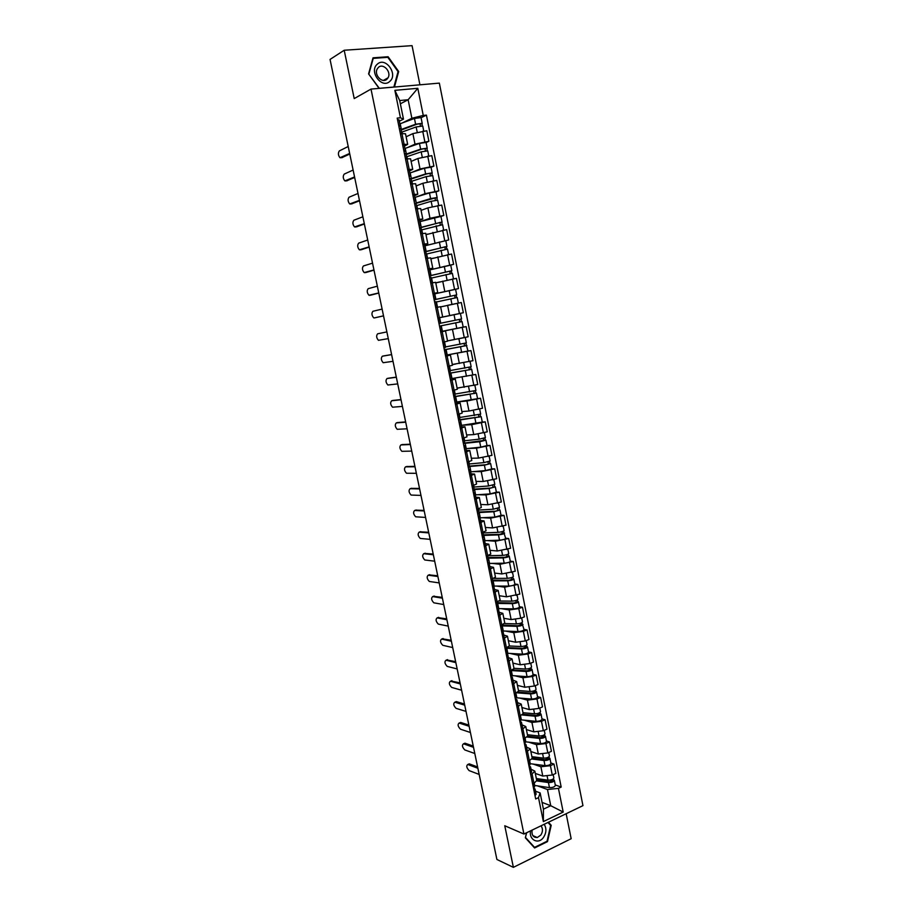 <?xml version="1.0" encoding="UTF-8"?>
<svg xmlns="http://www.w3.org/2000/svg" width="913" height="913" viewBox="0 0 913 913"><rect width="100%" height="100%" fill="white"/><g stroke="black" fill="none" stroke-linecap="round" stroke-linejoin="round"><path stroke-width="1.37" d="M419.923 84.818L412.06 45.65L344.201 50.249L330.05 59.425L496.9 859.475L513.38 867.35L571.161 838.705L566.151 813.723M523.925 834.037L582.951 805.643L439.347 83.117L371.009 89.086L523.925 834.037L504.763 825.751L513.38 867.35M344.201 50.249L354.21 98.581L371.009 89.086M535.292 773.414L542.779 776.061L552.274 775.023L555.857 773.391L553.986 764.067L550.402 765.687L540.895 766.749L533.158 764.078M531.024 769.168L534.835 771.131L532.074 773.973L533.991 783.388L536.73 780.512L534.858 771.245M533.991 783.388L532.633 784.005M550.859 763.017L553.986 764.067M532.074 773.973L530.715 774.578M530.852 751.536L538.328 754.001L547.834 752.928L551.429 751.319L549.546 741.961L545.94 743.547L536.433 744.643L528.695 742.166M528.102 761.693L532.233 758.315L530.339 749.002M546.431 740.991L549.546 741.961M526.527 747.062L530.316 748.888L526.173 752.221M526.402 729.578L533.843 731.849L543.361 730.72L546.978 729.156L545.084 719.752L541.466 721.304L531.937 722.445L524.21 720.163M523.537 739.279L527.703 736.015L525.808 726.657M541.98 718.862L545.084 719.752M522.019 724.842L525.785 726.554L521.608 729.772M521.916 707.507L529.346 709.595L538.875 708.42L542.505 706.902L540.61 697.452L536.97 698.959L527.429 700.145L519.714 698.068M518.961 716.773L523.16 713.612L521.255 704.208M537.506 696.642L540.61 697.452M517.477 702.542L521.232 704.117L517.02 707.21M517.431 685.355L524.827 687.238L534.367 686.017L538.019 684.545L536.114 675.049L532.45 676.51L522.909 677.754L515.183 675.86M514.361 694.154L518.595 691.118L516.678 681.669M533.021 674.319L536.114 675.049M512.923 680.128L516.655 681.577L512.41 684.556M512.912 663.089L520.284 664.79L529.837 663.523L533.5 662.073L531.594 652.544L527.919 653.97L518.356 655.26L510.629 653.571M509.739 671.432L514.008 668.521L512.079 659.026M528.513 651.893L531.594 652.544M508.347 657.611L512.067 658.935L507.776 661.799M508.37 640.732L515.719 642.238L525.295 640.926L528.969 639.522L527.052 629.947L523.366 631.328L513.791 632.663L506.053 631.168M505.094 648.618L509.408 645.822L507.468 636.27M523.982 629.365L527.052 629.947M503.759 635.003L507.457 636.19L503.131 638.929M503.816 618.284L511.143 619.573L520.73 618.215L524.427 616.857L522.487 607.236L518.789 608.583L509.192 609.964L501.454 608.674M500.438 625.69L504.775 623.02L502.835 613.422M519.429 606.746L522.487 607.236M499.137 612.292L502.812 613.342L498.464 615.967M499.24 595.721L506.544 596.817L519.851 594.089L517.911 584.434L504.581 587.162L496.832 586.089M495.759 602.66L500.13 600.115L498.178 590.471M514.852 584.023L517.911 584.434M494.504 589.478L498.156 590.391L493.762 592.891M494.641 573.067L501.922 573.957L515.263 571.23L513.311 561.518L499.959 564.257L492.175 563.389M491.046 579.538L495.462 577.107L493.499 567.407M510.264 561.198L513.311 561.518M489.847 566.562L493.488 567.35L489.048 569.712M490.03 550.311L497.277 550.996L510.641 548.257L508.689 538.51L495.303 541.249L487.496 540.599M486.321 556.291L490.772 553.997L488.797 544.251M505.654 538.271L508.689 538.51M485.168 543.532L488.786 544.182L484.312 546.431M485.385 527.44L492.609 527.931L506.007 525.18L504.044 515.389L490.635 518.139L482.772 517.705M481.573 532.952L486.058 530.784L484.073 520.981M501.02 515.24L504.044 515.389M480.466 520.41L484.061 520.924L479.565 523.046M480.729 504.478L487.93 504.763L501.351 502.002L499.377 492.164L485.933 494.926L478.013 494.72M476.803 509.5L481.334 507.457L479.336 497.608M496.364 492.096L499.377 492.164M475.741 497.186L479.325 497.551L474.783 499.548M476.05 481.413L483.217 481.482L496.683 478.72L494.698 468.837L481.219 471.61L473.208 471.633M472.01 485.933L476.575 484.027L474.566 474.121M491.696 468.86L494.698 468.837M471.005 473.847L474.555 474.075L469.978 475.935M471.348 458.246L478.492 458.098L491.981 455.336L489.984 445.407L476.483 448.18L468.335 448.443M467.205 462.275L471.804 460.483L469.784 450.531L465.162 452.22M486.994 445.51L489.984 445.407M466.235 450.406L469.773 450.497M466.623 434.965L473.744 434.611L487.268 431.838L485.26 421.863L471.724 424.648L463.359 425.173M462.366 438.491L467 436.836L464.968 426.828L460.312 428.402M482.281 422.057L485.26 421.863M461.453 426.85L464.968 426.805M461.875 411.592L468.974 411.021L482.521 408.237L480.512 398.216L466.942 401.001L458.235 401.823M457.504 414.605L462.183 413.087L460.141 403.021M456.409 402.074L480.512 398.216M456.637 403.192L460.141 402.998L455.439 404.459M457.116 388.105L477.761 384.521L475.741 374.456L452.791 378.416M452.631 390.604L457.345 389.223L455.29 379.1M451.638 378.598L475.741 374.456M451.809 379.42L455.29 379.089L450.554 380.413M452.323 364.504L472.98 360.703L470.948 350.592L446.856 355.031L467.992 351.014L465.767 343.083M447.724 366.49L452.471 365.246L450.417 355.077M467.867 351.083L470.948 350.592M446.959 355.545L450.417 355.066L445.635 356.264M450.018 340.366L468.175 336.771L466.132 326.614L442.052 331.396M442.794 342.272L447.587 341.154L445.521 330.94M461.031 327.584L466.132 326.614M440.682 331.887L445.51 330.928L440.705 331.99M439.005 323.636L440.408 323.339L439.267 317.735L437.863 318.021L463.348 312.737L461.293 302.523L440.637 306.894M441.607 317.188L437.852 317.964L441.607 317.188M439.279 317.747L463.348 312.737M442.679 316.959L440.591 306.688L435.741 307.601M434.428 293.895L458.497 288.576L456.432 278.328L435.775 282.927M432.876 293.484L437.749 292.651L434.348 293.507M455.222 289.364L458.497 288.576M437.749 292.639L435.649 282.322L430.765 283.11M430.285 269.78L453.624 264.314L451.547 254.019L430.89 258.847M427.877 268.924L432.796 268.217L429.418 269.244M450.691 265.124L453.624 264.314M432.785 268.205L430.685 257.854L425.755 258.493M426.28 245.46L448.728 239.936L446.651 229.597L425.983 234.664M422.856 244.239L427.809 243.68L424.465 244.855M424.671 245.894L448.728 239.936M427.809 243.657L425.698 233.26L420.722 233.762M421.806 221.117L430 218.287L443.809 215.445L441.721 205.06L427.9 207.89L421.053 210.367M417.812 219.44L422.81 219.029L419.478 220.353M440.922 216.438L443.809 215.445M422.799 218.994L420.688 208.563L415.677 208.917M417.138 196.694L425.024 193.693L438.868 190.84L436.768 180.397L422.913 183.251L416.1 185.955M412.744 194.526L417.789 194.252L414.479 195.736M435.992 191.924L438.868 190.84M417.777 194.218L415.655 183.741L410.599 183.947M412.368 172.18L420.026 168.973L433.903 166.12L431.792 155.632L417.903 158.485L411.124 161.43M407.655 169.498L412.733 169.373L409.446 171.005M431.039 167.307L433.903 166.12M412.722 169.327L410.588 158.805L405.498 158.862M407.506 147.564L415.004 144.151L428.916 141.287L426.793 130.742L412.881 133.606L406.125 136.79M402.542 144.345L407.666 144.368L404.402 146.16M426.074 142.565L428.916 141.287M407.655 144.311L405.509 133.755L400.373 133.663M542.048 802.379L550.744 805.723L547.469 789.528L537.597 785.899M535.497 791.194L540.131 792.929L543.429 809.18L550.744 805.723L563.195 812.056L543.361 821.574L538.499 797.642L540.131 792.929M400.373 103.797L408.134 99.745L399.711 100.544L403.478 119.135L400.442 117.777L397.201 118.108L535.68 798.955L538.499 797.642M400.442 117.777L394.861 90.341L417.812 88.299L423.255 115.437L411.866 118.256L408.134 99.745L417.812 88.299M547.469 789.528L558.436 788.364L561.187 787.074L426.417 115.118L423.255 115.437M558.436 788.364L563.195 812.056M526.504 832.793L525.352 837.814L534.596 847.96L547.492 841.626L551.212 825.306L548.462 822.236M394.45 87.043L398.673 71.511L388.116 56.743L373.018 57.827L368.578 73.907L379.089 88.378M402.599 122.833L411.866 118.256M403.478 119.135L399.323 121.201M555.264 784.952L561.187 787.074M421.076 117.72L426.417 115.118M543.361 821.574L543.429 809.18M399.711 100.544L394.861 90.341M550.14 824.873L551.212 825.306M546.83 841.341L547.492 841.626M387.044 57.382L388.116 56.743M397.988 71.899L398.673 71.511M533.922 783.422L534.596 786.732L533.477 788.124M468.369 764.249L469.362 763.884L477.602 766.954M533.82 787.908L535.086 789.14L533.968 790.544M535.098 789.209L536.114 794.253L535.007 795.657M477.876 768.267L467.776 764.501C466.098 765.836 466.554 767.867 469.145 770.618L479.154 774.429M536.616 779.93L549.603 781.768L553.609 779.691L554.339 780.307C553.769 781.825 551.806 782.567 548.439 782.544L549.455 787.622C552.833 787.645 554.796 786.892 555.355 785.363L554.351 780.364M534.322 785.408L549.455 787.622M536.764 780.9L548.439 782.544M536.524 779.462L538.602 780.216M551.931 779.634L552.228 781.117M536.33 778.527L547.948 780.159C551.326 780.17 553.289 779.428 553.86 777.91L553.187 774.612M553.426 778.812L553.609 779.691M529.392 761.122L530.076 764.546L528.947 765.881M464.055 743.581L464.979 743.193L473.242 746.069M529.232 765.722L530.579 766.966L529.449 768.312M530.59 767.023L531.617 772.09L530.487 773.448M473.505 747.325L463.484 743.821C461.761 745.168 462.206 747.211 464.82 749.95L474.794 753.51M524.838 738.72L525.546 742.258L524.404 743.547M459.73 722.834L460.666 722.445L468.871 725.093M524.61 743.433L526.048 744.688L524.907 745.989M526.059 744.746L527.098 749.835L525.956 751.148M469.122 726.28L459.159 723.062C457.413 724.42 457.847 726.463 460.472 729.202L470.412 732.5M530.579 830.83C528.673 839.983 538.499 844.856 543.532 837.358C546.453 832.702 546.67 828.342 544.171 824.291M532.074 830.122C531.549 835.167 533.295 837.632 537.312 837.518L540.838 835.064C542.927 831.663 542.995 828.582 541.021 825.809M525.42 837.472L526.698 832.702M547.983 822.465L550.642 825.432L547.047 841.238L534.55 847.378L525.58 837.541M533.74 847.013L534.55 847.378M389.783 81.394C398.422 74.398 385.514 56.344 377.354 64.138C368.578 71.191 381.748 89.314 389.783 81.394M386.941 79.191L388.048 77.788C391.688 71.956 383.198 62.723 378.427 67.391L377.263 68.886C373.702 74.798 382.273 83.87 386.941 79.191M368.909 73.964L373.212 58.386L387.831 57.325L398.057 71.625L393.868 87.043L379.329 88.321L368.704 74.079M532.199 758.144L545.164 759.764L549.192 757.756L549.911 758.326C549.341 759.787 547.366 760.518 543.988 760.529L545.015 765.619C548.393 765.619 550.368 764.877 550.938 763.405L549.923 758.395M529.905 763.656L545.015 765.619M532.142 759.034L543.988 760.529M532.153 757.938L533.101 758.247M547.492 757.596L547.8 759.125M531.902 756.683L543.509 758.121C546.876 758.11 548.85 757.379 549.432 755.93L548.747 752.517M548.998 756.786L549.192 757.756M527.737 736.243L540.713 737.681L544.753 735.707L545.472 736.255C544.89 737.647 542.904 738.366 539.526 738.412L540.564 743.524C543.931 743.49 545.917 742.771 546.499 741.356L545.483 736.312M525.454 741.79L540.564 743.524M527.372 737.065L539.526 738.412M543.041 735.456L543.361 737.031M527.44 734.737L539.047 736.004C542.413 735.946 544.399 735.227 544.993 733.847L544.285 730.32M544.547 734.668L544.753 735.707M520.581 716.089L521.357 719.889L519.839 721.11M455.393 701.983L456.329 701.606L464.477 704.026M519.965 721.042L521.494 722.309L520.342 723.553M521.506 722.366L522.544 727.478L521.391 728.745M464.717 705.156L454.822 702.211C453.053 703.592 453.476 705.646 456.101 708.362L466.018 711.398M515.662 693.618L516.427 697.372L515.263 698.571L516.929 699.826L515.765 701.024M451.045 681.018L460.061 682.878M516.941 699.883L517.991 705.03L516.815 706.24M460.289 683.951L450.429 681.258C448.671 682.673 449.093 684.727 451.684 687.432L461.601 690.217M511.052 670.918L511.839 674.787L510.652 675.928M446.685 659.973L455.633 661.628M510.675 676.054L512.341 677.252L511.154 678.393M512.353 677.309L513.403 682.468L512.216 683.632M455.849 662.644L446.023 660.225C444.277 661.663 444.688 663.728 447.244 666.41L457.162 668.932M523.081 714.24L536.239 715.484L540.302 713.578L541.021 714.08C540.416 715.415 538.419 716.123 535.052 716.203L536.079 721.338C539.457 721.27 541.443 720.551 542.048 719.204L541.032 714.137M522.43 715.005L535.052 716.203M521.357 719.889L536.079 721.338M538.556 713.213L538.887 714.845M522.978 712.699L534.562 713.772C537.928 713.692 539.925 712.985 540.53 711.661L539.8 708.032M540.074 712.448L540.302 713.578M518.196 692.134L531.743 693.195L535.828 691.335L536.536 691.814C535.92 693.081 533.922 693.777 530.544 693.891L531.583 699.05C534.961 698.947 536.958 698.251 537.574 696.961L536.547 691.871M516.347 697.772L531.583 699.05M517.272 692.841L530.544 693.891M534.059 690.879L534.402 692.568M518.481 690.559L530.054 691.449C533.432 691.335 535.429 690.65 536.045 689.383L535.292 685.64M535.589 690.137L535.828 691.335M513.049 669.925L527.235 670.804L531.332 669.001L532.039 669.446C531.4 670.656 529.403 671.329 526.025 671.477L527.075 676.659C530.442 676.522 532.45 675.837 533.078 674.616L532.051 669.491M511.314 675.552L527.075 676.659M511.851 670.587L526.025 671.477M529.54 668.43L529.894 670.176M513.973 668.316L525.534 669.024C528.912 668.875 530.909 668.202 531.549 667.004L530.773 663.158M531.081 667.723L531.332 669.001M506.418 648.116L507.229 652.099L506.03 653.183L522.533 654.165C525.911 653.993 527.919 653.331 528.57 652.179L527.531 647.02M442.314 638.838L451.182 640.298M506.087 653.468L507.731 654.575L506.532 655.66M507.742 654.621L508.792 659.814L507.605 660.921M451.387 641.246L441.595 639.1C439.872 640.572 440.26 642.638 442.794 645.308L452.7 647.568M507.594 647.614L522.692 648.321L526.824 646.575L527.52 646.975C526.869 648.127 524.861 648.789 521.483 648.96L522.533 654.165M506.453 648.253L521.483 648.96M525.009 645.902L525.363 647.694M509.431 645.982L520.981 646.507C524.359 646.324 526.379 645.662 527.029 644.521L526.23 640.561M526.55 645.206L526.824 646.575M501.762 625.2L502.595 629.297L501.385 630.335M437.92 617.61L446.719 618.877M501.477 630.78L503.097 631.785L501.888 632.823M503.109 631.83L504.17 637.057L502.96 638.107M446.902 619.767L437.156 617.884C435.433 619.391 435.821 621.468 438.32 624.104L448.226 626.113M502.002 625.12L518.139 625.736L522.293 624.035L524.028 629.628C523.366 630.723 521.357 631.374 517.979 631.579L501.716 630.917M501.899 625.884L516.918 626.352C520.296 626.135 522.316 625.496 522.978 624.412M520.444 623.259L520.821 625.108M504.649 623.545L516.416 623.887C519.805 623.659 521.825 623.02 522.487 621.947L521.665 617.873M521.996 622.586L522.293 624.035M497.083 602.192L497.939 606.403L496.718 607.385M433.515 596.303L442.234 597.364M496.832 607.978L498.452 608.903L497.22 609.884M498.452 608.948L499.525 614.198L498.304 615.191M442.406 598.186L432.694 596.577C430.982 598.118 431.37 600.195 433.823 602.82L443.729 604.554M497.174 602.637L513.574 603.048L518.424 601.747C517.739 602.763 515.719 603.39 512.341 603.641L513.391 608.891C516.769 608.651 518.801 608.012 519.474 606.985L518.424 601.781M497.334 603.425L512.341 603.641M498.042 608.594L513.391 608.891M515.868 600.514L516.256 602.42M499.571 601.005L511.839 601.153C515.217 600.902 517.249 600.275 517.922 599.27L517.078 595.082M517.431 599.875L517.739 601.405M492.392 579.07L493.271 583.407L492.027 584.331M429.099 574.905L437.726 575.761M492.175 585.085L493.773 585.918L492.541 586.842M493.785 585.952L494.857 591.225L493.625 592.172M437.886 576.514L428.208 575.19C426.519 576.754 426.885 578.842 429.315 581.455L439.221 582.916M492.598 580.132L508.975 580.246L513.836 578.968C513.152 579.926 511.109 580.542 507.731 580.816L508.792 586.1C512.182 585.826 514.213 585.199 514.898 584.24L513.848 579.013M492.746 580.862L507.731 580.816M493.807 586.078L508.792 586.1M511.269 577.678L511.668 579.641M494.093 578.386L507.229 578.328C510.607 578.043 512.649 577.427 513.346 576.48L512.478 572.177M494.663 573.147L495.257 573.136M512.832 577.05L513.163 578.671M487.668 555.846L488.569 560.297L487.314 561.164M424.659 553.404L433.207 554.065M487.496 562.088L489.083 562.819L487.827 563.698M489.094 562.853L490.167 568.16L488.923 569.05M433.344 554.762L423.712 553.712C422.034 555.298 422.388 557.398 424.785 559.989L434.691 561.187M488.01 557.535L504.353 557.352L509.237 556.097C508.53 556.987 506.487 557.581 503.109 557.9L504.181 563.195C507.56 562.887 509.602 562.282 510.31 561.381L509.249 556.131M488.147 558.197L503.109 557.9M489.208 563.435L504.181 563.195M506.647 554.727L507.057 556.747M488.078 555.709L502.607 555.401C505.985 555.081 508.027 554.476 508.735 553.598L507.845 549.181M490.041 550.391L490.692 550.368M508.221 554.134L508.564 555.834M482.92 532.519L483.856 537.084L482.578 537.905M420.197 531.822L428.665 532.279M482.806 538.978L484.369 539.617L483.103 540.439M484.369 539.651L485.454 544.981L484.198 545.814M428.79 532.907L419.193 532.131C417.526 533.763 417.869 535.863 420.242 538.442L430.137 539.355M483.399 534.824L499.719 534.356L503.953 532.895L505.688 538.43C504.969 539.263 502.915 539.857 499.537 540.199L484.586 540.69M483.513 535.429L498.464 534.881C501.842 534.527 503.896 533.945 504.615 533.124M502.002 531.674L502.424 533.751M483.011 532.941L497.95 532.359C501.34 532.005 503.394 531.423 504.113 530.613L503.2 526.082M485.408 527.52L486.115 527.497M503.588 531.104L503.953 532.895M478.161 509.089L479.12 513.768L477.83 514.533M415.723 510.15L424.1 510.401M478.081 515.777L479.633 516.313L478.344 517.078M479.633 516.347L480.729 521.7L479.451 522.487M424.214 510.949L414.65 510.47C412.996 512.125 413.338 514.236 415.666 516.792L425.561 517.431M478.754 512.022L495.063 511.257L499.982 510.036L493.796 511.748L494.88 517.1L501.054 515.377L499.982 510.07M478.869 512.558L493.796 511.748M479.941 517.842L494.88 517.1M497.345 508.518L497.768 510.652M478.366 510.059L493.282 509.226L499.468 507.514L498.532 502.869M480.74 504.558L481.539 504.512M498.943 507.97L499.32 509.853M473.379 485.545L474.349 490.349L473.06 491.046M411.227 488.398L419.512 488.421M473.345 492.461L474.874 492.906L473.573 493.613M474.874 492.929L475.97 498.315L474.68 499.046M419.615 488.911L410.097 488.717C408.453 490.395 408.784 492.506 411.09 495.063L420.973 495.417M474.098 489.117L490.384 488.056L495.314 486.857L496.398 492.21L490.19 493.887L475.274 494.903M474.201 489.585L489.106 488.523L495.314 486.857M492.655 485.26L493.1 487.451M473.687 487.074L488.592 485.978L494.8 484.324L493.842 479.553M476.061 481.493L476.963 481.425M494.264 484.735L494.663 486.697M468.574 461.887L469.567 466.817L468.255 467.467M406.719 466.543L414.913 466.349M468.574 469.042L470.092 469.385L468.78 470.035M470.104 469.408L471.199 474.817L469.887 475.49M415.004 466.771L405.52 466.863C403.888 468.574 404.219 470.697 406.479 473.231L416.362 473.311M469.43 466.098L485.682 464.74L490.635 463.564L491.708 468.951L485.488 470.583L470.594 471.85M469.51 466.52L484.404 465.185L490.635 463.564M487.953 461.898L488.409 464.146M468.997 463.998L483.89 462.629L490.121 461.019L489.14 456.135M471.359 458.326L472.409 458.223M489.562 461.396L489.984 463.45M463.736 438.126L464.763 443.182L463.439 443.764M402.188 444.597L410.291 444.186M463.793 445.51L465.288 445.761L463.964 446.354M465.299 445.772L466.406 451.216L465.082 451.832M410.359 444.54L400.921 444.928C399.312 446.662 399.62 448.797 401.857 451.319L411.729 451.102M464.728 442.988L485.921 440.169L487.017 445.578L480.763 447.153L465.892 448.694M464.58 443.353L479.667 441.744L485.921 440.169M483.228 438.423L483.696 440.728M464.283 440.808L479.154 439.176L485.408 437.612L484.404 432.602M466.634 435.045L467.89 434.908M484.849 437.943L485.282 440.089M458.885 414.251L459.935 419.432L458.6 419.957M397.646 422.548L405.646 421.92M458.988 421.874L460.472 422.023L459.125 422.559M460.472 422.034L461.579 427.512L460.243 428.06M405.703 422.205L396.31 422.89C394.713 424.659 395.009 426.805 397.212 429.304L407.084 428.802M459.433 419.706L481.197 416.67L482.292 422.103L461.156 425.435M458.646 420.185L481.197 416.67M478.48 414.844L478.96 417.207M459.547 417.515L480.683 414.103L479.645 408.967M461.898 411.672L463.45 411.466M480.112 414.399L480.558 416.625M454.012 390.273L455.096 395.569L453.727 396.048M393.081 400.419L400.978 399.563M454.16 398.136L455.621 398.182L454.263 398.661M455.621 398.194L456.74 403.694L455.393 404.185M401.024 399.78L391.677 400.761C390.091 402.565 390.387 404.71 392.556 407.198L402.405 406.399M455.096 396.459L476.449 393.058L477.545 398.513M455.039 396.162L453.795 396.379M453.887 396.835L476.449 393.058M473.71 391.152L474.201 393.583M454.8 394.108L475.935 390.479L474.874 385.218M457.128 388.185L459.193 387.865M475.353 390.73L475.821 393.058M449.116 366.17L450.223 371.602L448.842 372.025M388.493 378.199L396.299 377.115M449.31 374.273L450.748 374.216L449.379 374.65M450.76 374.227L451.878 379.762L450.508 380.196M396.333 377.252L387.021 378.53C385.446 380.367 385.731 382.524 387.877 385.001L397.714 383.905M450.337 373.04L471.679 369.343L472.786 374.821M450.292 372.835L449.059 373.063M449.116 373.371L471.679 369.343M468.917 367.357L469.419 369.845M450.018 370.61L471.154 366.752L470.081 361.365M452.346 364.584L455.461 364.059M470.572 366.958L471.051 369.377M444.197 341.964L445.327 347.522L443.935 347.887M444.117 341.987L442.805 342.295M383.894 355.876L391.597 354.564M444.426 350.318L445.864 350.158L444.471 350.512M445.864 350.158L446.993 355.716L445.612 356.093M391.609 354.632L382.342 356.207C380.789 358.079 381.063 360.247 383.175 362.712L393.001 361.32M445.555 349.508L466.269 345.582M445.533 349.394L444.289 349.633M444.334 349.816L466.885 345.513M464.101 343.448L464.614 346.004M445.213 346.986L466.36 342.911L465.253 337.411M447.53 340.88L454.046 339.659M457.949 338.928L465.185 337.422M377.651 333.793L386.872 331.91L377.651 333.793C376.11 335.699 376.373 337.878 378.45 340.321L388.276 338.62M439.53 326.238L440.945 325.975L439.541 326.283M440.751 325.873L462.069 321.57L463.188 327.105L442.04 331.339M440.751 325.85L462.069 321.57M459.273 319.436L459.798 322.049M440.397 323.27L461.544 318.957L460.426 313.421L454.046 314.723L455.165 320.28M439.279 317.781L454.046 314.723M460.939 319.094L461.464 321.696M434.074 299.407L435.467 299.03L434.052 299.27M435.467 299.03L434.326 293.404L432.899 293.632M383.528 315.875L374.319 317.929L383.517 315.83M436.699 307.419L435.741 307.555M437.156 307.293L436.015 301.689L434.588 301.929M382.113 309.085L372.926 311.276C371.408 313.216 371.659 315.407 373.714 317.838L374.319 317.929M455.998 303.584L449.995 304.828M447.827 305.284L457.755 303.23M436.083 302.043L457.23 297.524L458.349 303.082M435.398 299.544L454.72 295.31L454.936 297.946M435.421 299.624L434.177 299.886M434.154 299.761L456.705 294.899L456.101 295.059L456.614 297.627M434.428 293.929L455.587 289.33L456.705 294.899M454.423 295.356L456.101 295.059M429.133 275.098L430.514 274.608L429.076 274.79M430.502 274.608L429.361 268.958L427.923 269.118M378.769 293.062L371.123 295.059M432.18 282.836L431.05 277.278L429.612 277.461M377.331 286.168L368.19 288.668C366.684 290.642 366.935 292.833 368.955 295.253L378.747 292.936M431.221 278.111L452.38 273.375L453.487 278.876M435.763 282.847L439.621 281.934M430.548 275.68L449.847 271.138L450.063 273.717M430.582 275.852L429.338 276.125M429.293 275.863L451.844 270.727L451.25 270.933L451.752 273.421M429.567 269.963L450.725 265.135L451.844 270.727M449.55 271.161L451.25 270.933M424.168 250.676L425.526 250.082L424.066 250.196M425.515 250.071L424.374 244.399L422.913 244.501M373.988 270.134L366.307 272.405M427.181 258.242L426.063 252.764L424.613 252.878M372.538 263.149L363.431 265.957C361.936 267.966 362.187 270.168 364.173 272.576L373.953 269.94M426.337 254.076L447.496 249.101L448.591 254.533M430.868 258.767L433.219 258.174M425.675 251.714L444.962 246.864L445.167 249.375M425.732 251.977L424.488 252.262M424.408 251.851L446.959 246.453L446.366 246.693L446.856 249.112M444.654 246.864L446.366 246.693M419.181 226.139L420.516 225.431L419.044 225.488M420.505 225.42L419.352 219.725L417.88 219.771M369.194 247.115L361.48 249.648M422.16 233.534L421.064 228.124L419.592 228.182M367.711 240.016L358.661 243.143C357.177 245.186 357.417 247.4 359.368 249.808L369.137 246.852M421.429 229.939L442.588 224.712L443.672 230.076M425.96 234.584L427.661 234.116M420.779 227.634L440.055 222.464L440.237 224.929M419.501 227.736L442.052 222.053L441.938 224.678M419.752 221.699L440.922 216.404L442.052 222.042M439.735 222.452L441.47 222.338M414.16 201.476L415.483 200.666L414 200.666M415.472 200.655L414.319 194.937L412.824 194.914M364.367 223.993L356.629 226.801M417.115 208.7L416.031 203.371L414.548 203.371M362.872 216.792L353.856 220.238C352.395 222.316 352.623 224.541 354.552 226.938L364.298 223.651M416.499 205.676L431.153 201.282L437.669 200.221L438.731 205.493M421.03 210.275L422.365 209.887M416.031 203.359L435.113 197.961L435.296 200.358M415.095 203.314L430.616 198.6L437.122 197.539L437.007 200.141M414.822 197.413L429.464 192.917L435.98 191.867L437.122 197.528M434.805 197.916L436.551 197.87M409.127 176.711L410.428 175.787L408.921 175.718M410.416 175.775L409.252 170.035L407.746 169.944M359.528 200.769L351.745 203.839M412.037 183.753L410.976 178.514L409.481 178.446M357.999 193.465L349.04 197.231C347.591 199.342 347.819 201.579 349.713 203.964L359.437 200.358M411.546 181.31L426.177 176.62L432.716 175.616L433.755 180.808M416.077 185.864L417.173 185.522M411.09 179.051L427.022 173.824L430.16 173.333L430.32 175.673M410.998 178.64L425.641 173.927L432.169 172.922L432.043 175.49M409.857 173.002L424.488 168.22L431.027 167.227L432.169 172.899M429.84 173.276L431.598 173.287M404.06 151.82L405.338 150.793L403.82 150.656M405.338 150.771L404.162 145.007L402.644 144.859M354.666 177.442L346.86 180.785M406.947 158.691L405.897 153.521L404.379 153.395M353.114 170.035L344.201 174.121C342.763 176.266 342.98 178.526 344.852 180.888L354.564 176.951M406.57 156.819L421.178 151.843L427.741 150.885L428.768 156.009M411.101 161.339L412.037 161.03M406.125 154.628L422.034 149.059L425.184 148.602L425.332 150.873M406.023 154.149L420.631 149.139L427.193 148.18L427.067 150.713M404.87 148.477L419.478 143.398L426.051 142.462L427.193 148.157M424.853 148.522L426.633 148.591M398.981 126.816L400.236 125.674L398.707 125.48M400.236 125.652L399.061 119.865L397.52 119.649M349.77 154.012L341.941 157.629M401.834 133.503L400.796 128.425L399.266 128.231M348.207 146.502L339.339 150.907C337.913 153.087 338.13 155.358 339.978 157.721L349.656 153.452M401.572 132.225L416.157 126.941L422.742 126.04L423.758 131.084M406.102 136.699L406.924 136.414M401.138 130.091L417.013 124.179L420.174 123.746L420.311 125.96M401.024 129.543L415.609 124.225L422.194 123.323L422.057 125.834M399.871 123.848L414.445 118.462L421.041 117.572L422.194 123.301M419.843 123.643L421.646 123.78M412.881 133.606L415.004 144.151M417.903 158.485L420.026 168.973M422.913 183.251L425.024 193.693M427.9 207.89L430 218.287M432.853 232.427L434.953 242.767M437.795 256.838L439.872 267.144M442.714 281.147L444.779 291.395M447.598 305.341L449.664 315.544M452.471 329.422L454.526 339.579M457.322 353.388L459.365 363.5M462.138 377.252L464.181 387.306M466.942 401.001L468.974 411.021M471.724 424.648L473.744 434.611M476.483 448.18L478.492 458.098M481.219 471.61L483.217 481.482M485.933 494.926L487.93 504.763M490.635 518.139L492.609 527.931M495.303 541.249L497.277 550.996M499.959 564.257L501.922 573.957M504.581 587.162L506.544 596.817M509.192 609.964L511.143 619.573M513.791 632.663L515.719 642.238M518.356 655.26L520.284 664.79M522.909 677.754L524.827 687.238M527.429 700.145L529.346 709.595M531.937 722.445L533.843 731.849M536.433 744.643L538.328 754.001M540.895 766.749L542.779 776.061M407.027 158.679L409.184 169.293M412.117 183.741L414.262 194.309M417.195 208.689L419.329 219.211M422.24 233.523L424.362 243.988M427.261 258.231L429.372 268.65M432.26 282.825L434.36 293.199M437.236 307.304L439.336 317.633M442.189 331.681L444.277 341.953M447.119 355.933L449.196 366.159M452.015 380.07L454.092 390.25M456.899 404.105L458.965 414.228M461.761 428.014L463.815 438.103M466.6 451.821L468.643 461.864M471.416 475.525L473.448 485.522M476.209 499.114L478.229 509.066M480.98 522.59L483 532.496M485.739 545.974L487.736 555.823M490.464 569.233L492.461 579.047M495.177 592.4L497.151 602.169M499.856 615.453L501.83 625.177M504.524 638.404L506.487 648.082M509.169 661.252L511.12 670.895M513.791 683.997L515.742 693.595M518.39 706.639L520.33 716.191M522.966 729.19L524.907 738.697M527.531 751.627L529.46 761.088M401.903 133.492L404.071 144.163M427.741 156.134L429.852 166.645M432.728 180.945L434.839 191.41M437.704 205.653L439.804 216.061M442.657 230.236L444.734 240.598M447.575 254.704L449.653 265.021M452.471 279.07L454.548 289.341M457.356 303.31L459.41 313.536M462.218 327.447L464.261 337.616M467.045 351.471L469.088 361.594M471.861 375.38L473.881 385.457M476.643 399.175L478.663 409.218M481.413 422.867L483.422 432.865M486.161 446.457L488.158 456.409M490.886 469.933L492.883 479.839M495.588 493.305L497.574 503.166M500.267 516.575L502.241 526.379M504.935 539.731L506.898 549.5M509.568 562.785L511.531 572.508M514.19 585.735L516.13 595.413M518.789 608.583L520.73 618.215M523.366 631.328L525.295 640.926M527.919 653.97L529.837 663.523M532.45 676.51L534.367 686.017M536.97 698.959L538.875 708.42M541.466 721.304L543.361 730.72M545.94 743.547L547.834 752.928M550.402 765.687L552.274 775.023M422.719 131.198L424.842 141.755M467.867 764.535L469.362 763.884M534.242 783.274L534.687 785.477M547.184 776.358L547.948 780.159M463.542 743.844L465.037 743.216M459.182 723.073L460.688 722.457L459.159 723.062M529.711 760.974L530.259 763.702M542.721 754.252L543.509 758.121M525.158 738.583L525.82 741.847M538.248 732.032L539.047 736.004M454.822 702.211L456.329 701.606M450.429 681.258L451.946 680.676M446.023 660.225L447.553 659.654M533.74 709.732L534.562 713.772M515.993 693.492L516.872 697.829M529.22 687.318L530.054 691.449M511.383 670.793L512.376 675.677M524.678 664.801L525.534 669.024M441.595 639.1L443.125 638.541M506.806 648.276L507.856 653.423M520.113 642.193L520.981 646.507M437.156 617.884L438.697 617.336M502.264 625.907L503.314 631.077M516.918 626.352L517.979 631.579M515.537 619.482L516.416 623.887M432.694 596.577L434.234 596.052M497.699 603.436L498.749 608.629M510.926 596.668L511.839 601.153M428.208 575.19L429.761 574.676M493.111 580.862L494.173 586.078M506.304 573.741L507.229 578.328M423.712 553.712L425.264 553.21M488.501 558.197L489.562 563.435M501.659 550.722L502.607 555.401M419.193 532.131L420.756 531.651M483.879 535.417L484.94 540.679M498.464 534.881L499.537 540.199M496.992 527.6L497.95 532.359M414.65 510.47L416.225 510.002M479.222 512.547L480.295 517.831M478.503 508.975L478.72 510.047M492.301 504.364L493.282 509.226M410.097 488.717L411.672 488.261M474.555 489.562L475.639 494.88M489.106 488.523L490.19 493.887M473.721 485.442L474.052 487.051M487.599 481.025L488.592 485.978M405.52 466.863L407.107 466.429M469.864 466.486L470.948 471.816M484.404 465.185L485.488 470.583M468.917 461.784L469.35 463.964M482.863 457.584L483.89 462.629M400.921 444.928L402.519 444.505M465.151 443.296L466.246 448.66M479.667 441.744L480.763 447.153M464.089 438.035L464.637 440.762M478.115 434.029L479.154 439.176M396.31 422.89L397.908 422.491M460.426 420.014L461.522 425.39M474.92 418.188L476.015 423.632M459.239 414.16L459.901 417.469M473.345 410.371L474.395 415.62M391.677 400.761L393.275 400.373M455.667 396.619L456.762 402.028M470.149 394.53L471.245 399.997M454.366 390.182L455.153 394.062M468.552 386.598L469.624 391.939M387.021 378.53L388.63 378.165M450.896 373.109L451.992 378.541M465.345 370.758L466.463 376.259M449.47 366.09L450.371 370.541M463.724 362.723L464.831 368.167M382.342 356.207L383.962 355.853M446.092 349.508L447.21 354.963M460.529 346.883L461.647 352.407M444.551 341.896L445.567 346.929M458.885 338.746L460.004 344.281M441.276 325.793L442.394 331.271M455.69 322.894L456.808 328.44M439.632 317.713L440.751 323.202M436.437 301.963L437.51 307.259M450.828 298.802L451.958 304.371M434.782 293.849L435.912 299.361M449.173 290.585L450.303 296.166M369.594 295.344L371.237 295.036M431.575 278.031L432.534 282.779M445.943 274.596L447.073 280.154M429.92 269.871L431.039 275.418M444.277 266.345L445.407 271.948M364.846 272.667L366.49 272.371M426.691 253.985L427.535 258.185M441.036 250.265L442.154 255.777M425.024 245.791L426.154 251.36M439.37 241.979L440.5 247.617M360.064 249.888L361.719 249.614M421.783 229.836L422.514 233.477M436.106 225.831L437.213 231.297M420.106 221.608L421.247 227.2M434.428 217.511L435.569 223.16M355.283 227.006L356.937 226.755M416.853 205.573L417.469 208.643M431.153 201.282L432.248 206.692M415.164 197.299L416.305 202.914M429.464 192.917L430.616 198.6M350.466 204.021L352.133 203.793M411.889 181.196L412.402 183.707M426.177 176.62L427.261 181.984M410.211 172.888L411.352 178.526M424.488 168.22L425.641 173.927M345.628 180.945L347.305 180.728M406.913 156.705L407.312 158.645M421.178 151.843L422.251 157.15M405.224 148.351L406.376 154.023M419.478 143.398L420.631 149.139M340.777 157.766L342.455 157.561M401.914 132.1L402.199 133.469M416.157 126.941L417.218 132.202M400.214 123.712L401.366 129.406M414.445 118.462L415.609 124.225M467.776 764.501L469.271 763.861M463.484 743.821L464.979 743.193M532.838 835.6L537.312 837.518M383.449 80.401L388.048 77.788M521.003 719.866L520.262 716.226M442.086 331.567L440.945 325.975M445.829 240.827L446.959 246.442"/></g></svg>

